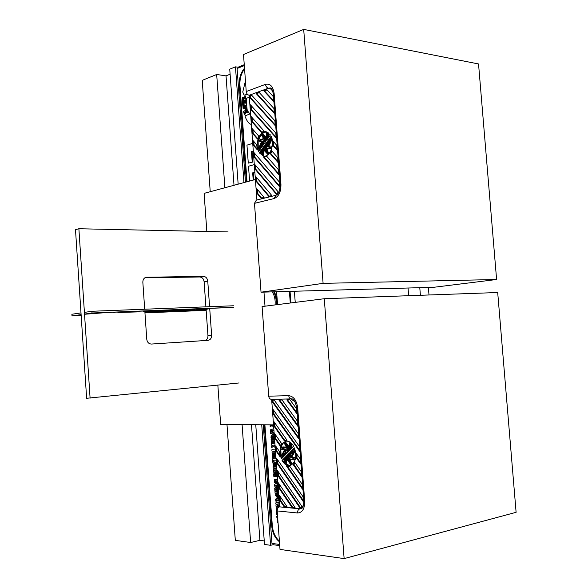 <?xml version="1.0" encoding="UTF-8"?>
<svg xmlns="http://www.w3.org/2000/svg" width="588" height="588" viewBox="0 0 588 588"><rect width="100%" height="100%" fill="white"/><g stroke="black" fill="none" stroke-linecap="round" stroke-linejoin="round"><path stroke-width="0.88" d="M290.046 291.361L290.913 302.923M408.653 295.705L408.035 288.01M294.397 291.244L295.235 302.379M255.751 424.742L264.504 544.451L255.751 424.742L264.504 544.451L270.583 545.304L273.082 544.701L270.583 545.304L261.733 424.779L270.583 545.304L264.504 544.451L270.583 545.304L273.082 544.701L279.734 545.627L273.082 544.701L273.001 543.555L273.082 544.701L279.734 545.627M264.247 540.923L259.911 540.328L264.247 540.923L259.911 540.328L250.642 542.511L235.31 540.357L226.983 424.558M243.961 182.596L235.465 66.841L243.961 182.596L235.465 66.841L229.739 69.171L238.155 184.169L229.739 69.171L235.465 66.841L237.993 67.238L244.255 64.702M230.114 74.228L226.027 75.867L234.009 185.286L226.027 75.867L230.114 74.228L226.027 75.867L216.678 74.485L202.221 80.365L210.232 191.717L202.221 80.365L216.678 74.485L202.221 80.365L210.232 191.717M250.642 542.511L259.911 540.328L251.48 424.712L259.911 540.328L250.642 542.511L242.087 424.654L250.642 542.511L235.31 540.357L250.642 542.511L242.087 424.654M290.281 303.004L289.406 291.383M224.895 187.756L216.678 74.485L226.027 75.867L216.678 74.485L224.895 187.756L216.678 74.485M277.558 304.606L276.603 291.744M235.465 66.841L237.993 67.238L238.052 68.112L237.993 67.238L235.465 66.841L229.739 69.171L238.155 184.169M276.139 304.79C276.507 299.946 275.676 295.632 273.648 291.832C275.676 295.632 276.507 299.946 276.139 304.79M276.779 304.709C277.132 299.887 276.301 295.588 274.28 291.81C276.301 295.588 277.132 299.887 276.779 304.709M245.336 112.036L246.019 110.882L246.1 112.867L246.688 112.315L245.997 109.456L245.703 110.206L243.483 111.499L244.336 114.454L245.071 113.69L244.27 112.536L244.983 111.83L244.895 113.014L245.791 112.352L245.233 111.514L246.129 111.382L245.916 111.838L245.233 111.514L246.019 110.882L246.1 112.867L247.32 112.389L246.629 109.537L245.769 109.574L245.703 110.206L243.483 111.499L244.336 114.454L245.703 113.763L245.549 113.33L244.608 113.587L244.27 112.536L244.873 112.609L244.27 112.536L244.983 111.83L244.895 113.014L245.527 113.094L246.049 112.705L244.895 113.014L245.982 112.374L245.666 111.808L246.24 111.874L245.336 112.036M245.453 80.931L242.748 92.029L244.094 95.116L247.482 94.352L244.726 95.197L245.328 95.146L244.094 95.116L242.748 92.029L245.453 80.931M272.251 291.868C274.574 295.536 275.515 299.887 275.066 304.922C275.515 299.887 274.574 295.536 272.251 291.868M249.319 97.226L246.534 98.247L246.695 105.59L247.232 110.382L249.878 113.969L244.931 115.909C246.703 120.996 248.834 123.833 251.333 124.413C248.834 123.833 246.703 120.996 244.931 115.909L249.878 113.969L247.232 110.382L246.695 105.59L246.534 98.247L249.319 97.226M244.946 105.686L244.226 106.487L244.16 105.568L244.946 105.686L244.226 106.487L244.16 105.568L244.946 105.686M277.014 511.016L276.389 511.156L277.014 511.016M276.404 502.755L279.322 503.21L276.404 502.755M279.432 504.71L277.94 505.335L279.476 505.357L277.315 505.467L279.491 505.548L277.315 505.467L279.432 504.71M275.765 494.074L278.675 494.493L275.765 494.074M278.918 497.779L276.999 497.441L276.588 495.633L275.235 495.515L275.14 494.199L275.235 495.515L276.588 495.633L276.999 497.441L278.918 497.779M275.831 483.733L277.896 483.946L275.206 483.85L277.073 483.99L277.97 484.99L277.911 484.189L277.073 483.99L277.698 483.865L275.831 483.733M278.153 487.43L277.404 487.584C276.264 487.379 278.668 488.172 274.993 487.18L274.464 484.666L275.206 483.85L274.464 484.666L274.993 487.18C278.668 488.172 276.264 487.379 277.404 487.584L278.153 487.43M276.272 474.788L276.309 475.369L276.272 474.788L275.647 474.751L276.272 474.788L275.64 474.906L275.772 476.684L273.839 476.559L273.861 473.509L276.25 473.252L277.176 474.237L276.75 473.516L277.117 473.45L276.25 473.252L276.882 473.134L274.331 473.171L273.67 474.001L273.839 476.559L276.191 476.603L275.772 476.684L275.64 474.906L276.272 474.788M277.345 476.515L276.191 476.655L276.492 474.612L274.508 474.442L274.442 475.229L274.993 475.383L275.647 474.751L274.993 475.383L274.442 475.229L275.044 475.119L274.971 474.42L275.037 475.089L274.442 475.229L274.508 474.442L276.492 474.612L276.191 476.655L277.345 476.515M273.721 466.409L276.625 466.703L273.721 466.409M273.148 458.633L276.044 458.897L273.148 458.633M273.971 460.11L274.074 461.543L272.736 461.617L272.523 458.743L272.736 461.617L274.074 461.543L273.971 460.11M272.494 449.688L275.382 449.908L272.494 449.688M274.787 451.194L274.853 452.113L275.544 452.143L274.228 452.216L275.551 452.268L274.228 452.216L274.853 452.113L274.787 451.194M272.663 452.04L273.494 452.194L273.42 451.143L271.957 451.092L271.862 449.791L271.957 451.092L273.42 451.143L273.494 452.194L272.663 452.04M271.729 439.361L274.611 439.537L271.729 439.361M274.861 442.904L273.435 442.86L273.06 442.323L271.377 443.234L272.2 442.94L271.377 443.234L271.266 441.713L272.516 441.551L271.95 441.639L272.604 440.78L271.193 440.743L271.105 439.456L271.193 440.743L272.604 440.78L272.317 441.632L271.266 441.713L271.377 443.234L273.06 442.323L273.435 442.86L274.861 442.904M273.324 442.749L272.472 442.926L273.324 442.749M273.912 430.078L271.435 430.46L273.986 431.048L271.435 430.46L273.912 430.071M274.089 432.415L272.237 432.79L274.14 433.128L271.612 432.886L274.155 433.334L271.612 432.886L274.089 432.415M254.883 172.468L253.303 172.909L253.825 179.928L253.303 172.909L252.671 172.865L253.207 180.097L252.671 172.865L254.883 172.468M245.196 103.194L245.843 103.047L245.6 99.776L242.572 101.062L242.403 100.717L242.624 104.025L243.403 103.745L242.741 102.062L243.741 101.702L243.52 102.959L244.454 102.621L243.983 101.606L244.762 101.312L244.564 103.113L245.843 103.047L245.6 99.776L242.572 101.062L243.175 100.746L242.403 100.717L242.624 104.025L244.035 103.826L243.439 103.091L243.763 102.003L242.741 102.062L243.741 101.702L243.52 102.959L244.557 102.893L243.52 102.959L244.645 102.643L244.417 102.128L244.829 102.18L244.027 102.011L244.784 101.628L243.983 101.606L244.762 101.312L244.564 103.113L245.843 103.047L245.211 102.966L244.968 99.688L245.211 102.966L244.564 103.113L245.196 103.194M244.821 102.143L243.983 101.606L244.821 102.143M277.389 516.117L276.764 516.249L277.389 516.117M276.728 507.157L278.594 507.341L276.728 507.157M276.911 498.352L278.977 498.595L276.286 498.477L278.153 498.639L279.057 499.66L278.631 498.925L278.999 498.852L278.153 498.639L278.778 498.514L276.911 498.352M279.234 502.086L278.514 502.24C277.345 502.027 279.778 502.85 276.073 501.799L275.544 499.278L276.286 498.477L275.544 499.278L276.073 501.799C279.778 502.85 277.345 502.027 278.514 502.24L279.234 502.086M275.331 488.143L278.234 488.54L275.331 488.143M278.374 490.414L276.088 490.87L278.469 491.744L276.948 491.134L277.573 491.017L276.088 490.87L278.374 490.414M275.603 491.921L277.727 492.376L274.919 491.274L274.846 490.274L277.521 489.598L274.794 489.503L274.699 488.268L274.794 489.503L277.521 489.598L274.846 490.274L274.919 491.274L277.727 492.376L275.603 491.921M276.051 481.66L276.309 482.954L274.508 482.557L274.434 479.624L276.742 479.543L277.646 480.543L277.22 479.815L277.587 479.742L276.742 479.543L277.565 479.499L274.434 479.624L274.508 482.557L276.309 482.954L276.213 481.668L275.581 481.785L275.676 483.071L275.581 481.785L276.051 481.66C275.272 481.212 275.081 480.896 275.471 480.712C275.081 480.896 275.272 481.212 276.051 481.66L275.427 481.778L276.051 481.66M277.823 482.946L276.61 483.138L276.919 480.918L274.905 480.786C274.449 480.94 274.618 481.271 275.427 481.778C274.618 481.271 274.449 480.94 274.905 480.786L276.919 480.918L276.61 483.138L277.823 482.946M273.89 468.621L276.786 468.923L273.89 468.621M276.897 470.466L275.419 471.142L276.948 471.106L274.794 471.253L276.955 471.253L274.794 471.253L276.897 470.466M273.405 462.087L276.301 462.359L273.405 462.087M276.544 465.637L273.391 465.424L272.781 462.19L273.391 465.424L276.544 465.637M273.655 454.208L275.706 454.348L273.655 454.208M275.963 457.824L272.817 457.64L272.589 454.531L274.883 454.384L275.787 455.362L275.36 454.642L275.728 454.583L274.883 454.384L275.515 454.281L272.589 454.531L272.428 457.008L272.817 457.64L275.963 457.824M272.046 443.697L274.934 443.896L272.046 443.697M274.39 445.182L275.066 445.63L274.39 445.182M273.788 446.417L271.693 447.439L271.59 446.064L272.81 445.417L271.516 445.101L271.421 443.8L271.516 445.101L272.81 445.417L271.59 446.064L271.693 447.439L273.788 446.417M272.229 434.922L274.28 435.024L272.229 434.922M274.537 438.494L271.391 438.347L271.164 435.245L273.457 435.046L274.353 436.002L274.295 435.245L273.457 435.046L274.089 434.958L271.164 435.245L271.002 437.722L271.391 438.347L274.537 438.494M272.148 424.874L271.435 425.058L271.987 426.204L270.855 425.683L270.142 426.44L270.157 424.837L270.142 426.44L271.178 425.918L270.142 426.44L270.855 425.683L272.611 426.116L272.553 425.315L272.611 426.116L271.987 426.204L271.913 425.234L272.376 425.168L271.678 425.175L272.303 425.087L271.435 425.058L272.148 424.874M253.31 151.263L252.076 151.638L252.84 162.031L248.283 163.126L246.96 145.162L252.73 143.362L246.96 145.162L248.283 163.126L252.84 162.031L248.283 163.126L252.84 162.031L252.076 151.638L251.444 151.586L252.208 161.979L251.444 151.586L253.31 151.263M245.615 98.549L245.483 96.55L242.484 97.733L242.249 97.226L242.374 100.357L243.182 100.342L242.594 98.593L244.645 98.005L244.983 98.468L244.851 96.469L244.571 97.093L242.484 97.733L242.447 97.167L243.079 97.248L242.249 97.226L242.374 100.357L243.814 100.423L243.785 99.879L242.675 99.769L242.594 98.593L244.667 98.262L243.226 98.674L243.3 99.813L243.226 98.674L242.594 98.593L244.645 98.005L244.689 98.578L245.615 98.549L245.483 96.55L244.851 96.469L244.983 98.468L245.615 98.549L244.689 98.578L245.615 98.549M245.402 108.361L244.314 108.207L246.262 105.48L242.704 104.524L242.895 106.259L243.131 105.612L243.924 105.568L244.005 106.744L243.461 107.244L242.984 106.854L243.116 108.633L245.902 109.177L245.791 107.655L245.38 108.376L243.682 108.126L245.63 105.399L242.704 104.524L242.895 106.259L243.799 106.222L243.932 105.686L243.131 105.612L243.924 105.568L244.005 106.744L243.461 107.244L243.234 106.766L243.866 106.847L242.984 106.854L243.116 108.633L246.534 109.258L246.423 107.736L245.49 107.773L245.38 108.376L243.682 108.126L244.314 108.207L246.262 105.48L242.925 104.444L243.256 105.039L246.262 105.48L245.63 105.399L245.674 105.943L246.306 106.024L245.674 105.943L243.682 108.126L245.402 108.361M239.941 85.422C239.632 78.851 241.176 73.353 244.564 68.928C241.176 73.353 239.632 78.851 239.941 85.422L247.026 181.766L239.941 85.422L239.309 85.334C239.007 78.292 240.742 72.574 244.512 68.179C240.742 72.574 239.007 78.292 239.309 85.334L239.941 85.422M272.303 525.518L264.894 424.801L272.303 525.518C272.972 532.294 275.338 537.491 279.403 541.107C275.338 537.491 272.972 532.294 272.303 525.518L271.678 525.657L264.262 424.801L271.678 525.657L272.303 525.518M277.191 519.469L277.779 519.123L277.191 519.469C277.69 524.93 277.462 520.939 277.676 522.306L278.028 522.482L277.676 522.306C277.462 520.939 277.69 524.93 277.191 519.469M277.867 520.365L277.933 521.24L277.859 520.365M276.478 512.332L276.389 511.156L276.478 512.332L277.073 512.391L276.478 512.332M276.544 513.28L277.323 512.971L276.544 513.28L276.647 514.647L276.544 513.28M277.455 514.735L276.647 514.647L277.455 514.735M276.86 517.565L276.764 516.249L276.86 517.565L277.668 517.653L276.86 517.565M275.868 504.063L275.779 502.887L275.868 504.063L276.463 504.114L275.868 504.063M278.109 504.122L276.463 504.114L278.109 504.122L275.934 505.004L278.109 504.122M276.037 506.378L275.934 505.004L276.037 506.378L279.579 506.716L276.037 506.378M279.418 504.585L277.315 505.467L279.418 504.585M276.331 510.34L276.103 507.29L276.331 510.34L277.161 510.391L276.331 510.34M276.919 508.664L277.051 510.413L276.919 508.664L277.543 508.73L276.919 508.664M277.881 495.743L278.124 496.404L277.418 496.441L277.926 496.639L278.139 495.765L277.249 495.757L277.418 496.441L278.043 496.316L277.881 495.743M277.073 500.88L278.433 500.88L278.367 500.035L276.382 499.8L276.338 500.697L277.073 500.88L278.433 500.88L278.367 500.035L276.382 499.8L276.338 500.697L278.491 500.814L277.073 500.88M279.182 501.388L278.866 502.049L279.182 501.388M276.845 499.785L276.963 500.564L276.845 499.785M278.815 496.397L278.411 497.845L278.815 496.397M275.882 485.945L277.396 486.173L275.882 485.945L275.779 485.151L275.882 485.945L275.257 486.07L277.352 486.225L277.286 485.379L276.551 485.203L275.324 485.173L275.257 486.07L277.352 486.225L277.286 485.379L276.551 485.203L275.324 485.173L275.257 486.07L275.882 485.945M275.074 493.281L274.978 492.046L275.074 493.281L278.609 493.575L275.074 493.281M278.374 490.377L276.904 490.76L278.374 490.377M278.102 486.717L277.779 487.386L278.102 486.717M277.301 475.883L277.139 476.302L277.301 475.883M276.441 464.285L275.765 465.792L276.529 465.505L276.441 464.285M273.346 469.908L273.258 468.732L273.346 469.908L273.942 469.937L273.346 469.908M275.581 469.885L273.942 469.937L275.581 469.885L273.413 470.848L275.581 469.885M273.516 472.215L273.413 470.848L273.516 472.215L277.044 472.421L273.516 472.215M276.889 470.297L274.794 471.253L276.889 470.297M273.332 460.081L273.449 461.646L273.332 460.081L276.139 460.206L273.332 460.081M272.134 453.414L272.038 452.135L272.134 453.414L275.647 453.546L272.134 453.414M274.148 451.172L274.228 452.216L274.148 451.172L275.478 451.216L274.148 451.172M273.81 456.67L275.162 456.611L275.096 455.766L273.192 455.619L273.082 456.523L273.81 456.67L275.162 456.611L275.096 455.766L273.192 455.619L273.082 456.523L275.177 456.597L273.81 456.67M275.912 457.082L275.596 457.758L275.912 457.082M273.633 455.59L273.707 456.42L273.633 455.59M274.765 441.603L274.662 442.58L274.765 441.603M270.392 429.828L273.817 428.755L270.392 429.828L270.495 431.239L270.392 429.828M271.965 431.548L270.495 431.239L271.965 431.548M272.817 431.688L272.354 431.621L272.817 431.688M271.987 431.805L270.561 432.084L271.987 431.805M270.664 433.496L270.561 432.084L270.664 433.496L274.251 434.65L270.664 433.496M274.082 432.371L272.413 432.746L274.082 432.371M272.384 437.362L273.736 437.266L273.67 436.428L271.81 436.311L271.656 437.229L272.384 437.362L273.736 437.266L273.67 436.428L271.81 436.311L271.656 437.229L273.721 437.281L272.384 437.362M274.478 437.722L274.162 438.413L274.478 437.722M272.237 436.281L272.281 437.134L272.237 436.281M243.182 100.342L243.814 100.423L243.785 99.879L243.153 99.798L243.182 100.342L243.814 100.423L242.374 100.357L243.182 100.342M245.071 113.69L245.703 113.763L244.917 113.249L245.703 113.763L244.336 114.454L245.071 113.69M246.688 112.315L247.32 112.389L246.629 109.537L245.997 109.456L246.688 112.315L247.32 112.389L246.1 112.867L246.688 112.315M245.902 109.177L246.534 109.258L246.423 107.736L245.791 107.655L245.902 109.177L246.534 109.258L245.902 109.177M243.167 106.149L243.799 106.222L243.755 105.693L243.131 105.612L243.167 106.149L243.799 106.222L243.167 106.149M242.807 103.01L243.439 103.091L243.373 102.143L242.741 102.062L242.807 103.01L243.998 103.319L242.807 103.01M243.403 103.745L244.035 103.826L243.998 103.319L243.366 103.238L244.035 103.826L242.624 104.025L243.403 103.745M274.111 440.816L273.251 440.794L273.729 440.809L273.251 440.882L273.405 441.537L274.074 441.551L274.111 440.816L273.251 440.794L273.861 441.706L274.111 440.816M273.883 440.809L274.089 441.507L273.883 440.809M276.72 468.019L273.192 467.827L273.097 466.519L273.192 467.827L276.72 468.019M248.511 166.242L254.295 164.581L248.511 166.242L249.599 181.075L248.511 166.242M254.861 172.255L252.671 172.865L254.861 172.255M271.972 543.415L279.645 544.473L271.972 543.415L263.255 424.793L271.972 543.415M244.321 65.584L237.082 68.509L245.439 182.199L237.082 68.509L244.321 65.584M276.551 291.751L277.514 304.613L276.551 291.751M279.447 541.769C275.015 538.277 272.428 532.912 271.678 525.657C272.428 532.912 275.015 538.277 279.447 541.769M246.409 181.935L239.309 85.334L246.409 181.935M253.296 151.02L251.444 151.586L253.296 151.02M272.406 425.197L273.008 425.418L272.406 425.197M273.435 425.058L273.008 425.418L273.435 425.058M273.574 446.255L271.693 447.439L273.574 446.255L275.206 447.512L273.574 446.255M273.574 445.16L275.103 446.174L273.574 445.16L275.03 445.204L273.574 445.16M274.148 463.565L274.353 464.197L275.676 464.388L273.721 464.307L275.662 464.41L275.75 463.645L273.516 463.535L273.721 464.307L275.662 464.41L275.75 463.645L273.516 463.535L273.589 464.079L274.353 464.197L273.721 464.307L274.148 463.565M277.771 482.241L277.58 482.748L277.771 482.241M290.141 452.209L291.31 451.025L291.148 452.517L290.354 453.245L290.141 452.209L290.81 452.099L290.957 452.694M295.11 401.891L290.825 398.914M301.049 508.392L302.21 507.988M290.56 398.914L271.641 399.325L279.587 506.863L300.027 508.613C302.188 507.9 303.467 505.856 303.871 502.483M284.371 458.074L285.165 463.028L285.79 456.626L284.371 458.074L285.731 457.258M287.348 455.046L289.039 453.326L288.157 455.318L287.348 455.046L289.061 453.877M286.503 455.906L288.429 456.883C289.855 456.295 290.34 454.818 289.891 452.459L288.238 455.788L287.084 455.31L286.503 455.906L287.385 455.575M290.604 443.021L289.759 442.661L289.487 448.409L284.746 442.051L284.063 442.69L286.525 447.571L282.652 446.983L280.748 447.703L280.623 448.96L284.349 450.165L280.888 456.663L281.395 457.817L284.217 454.656L284.092 456.126L281.358 458.919C278.712 449.754 280.233 443.852 285.908 441.213C288.906 440.838 291.501 442.551 293.699 446.343L291.604 448.482L290.604 443.021L291.075 442.948M275.096 438.633L280.27 446.064L281.52 443.448L274.736 433.731L275.096 438.633L275.765 438.53L280.527 445.366M289.913 466.571L286.429 465.983L302.467 489.179L302.092 484.13L289.913 466.571M274.192 426.381L284.335 440.824L287.062 440.265L273.824 421.486L274.192 426.381L274.853 426.285L284.901 440.581M293.287 464.733L301.526 476.559L301.144 471.51L294.853 462.506L293.287 464.733L293.956 464.616L301.431 475.339M296.264 457.802L300.578 463.947L300.203 458.905L296.345 453.429L296.264 457.802L296.933 457.685L297.087 454.487M276 450.9L275.64 445.991L279.41 451.422L280.064 456.773L276 450.9L276.669 450.79L279.726 455.208M279.638 500.079L283.879 506.408L287.04 506.716L279.271 495.155L279.638 500.079L280.3 499.94L280.035 496.287M277.815 475.464L299.784 507.745L301.864 506.305L277.455 470.547L277.815 475.464L278.484 475.339L278.212 471.657M278.359 482.844L278.727 487.768L291.832 507.172L295.051 507.481L278.359 482.844M273.288 414.143L299.637 451.349L299.255 446.314L272.92 409.255L273.288 414.143L273.949 414.055L273.677 410.314M297.749 426.197L297.374 421.17L282.064 399.972L278.918 400.038L297.749 426.197M272.384 401.92L298.689 438.766L298.314 433.738L274.243 400.134L272.251 400.178L272.384 401.92L273.045 401.839L298.608 437.604M286.819 399.877L296.808 413.636L296.433 408.623L290.016 399.811L286.819 399.877M276.911 463.175L276.544 458.265L303.033 496.764L303.298 500.278L303.327 501.689L276.911 463.175L277.573 463.057L303.32 500.557M295.345 459.324L293.265 459.919L295.036 459.25L295.161 457.971L291.347 456.722L294.889 450.151L294.375 448.989L291.486 452.201L291.611 450.709L294.419 447.865C297.094 456.986 295.632 462.91 290.038 465.645C286.937 466.086 284.276 464.351 282.056 460.426L284.107 458.339L285.092 463.77L285.93 464.152L286.599 464.035L286.687 460.161L286.018 460.279L285.93 464.152M293.265 459.919L289.149 459.309L291.641 464.255L290.95 464.88L286.194 458.442L286.018 460.279M285.548 454.649L285.334 453.613L284.548 454.34L284.394 455.818L285.548 454.649M291.332 448.754L290.531 443.771L289.899 450.217L291.332 448.754M285.79 454.399C285.349 452.04 285.834 450.562 287.267 449.982L289.178 450.952L288.59 451.547L287.444 451.077L285.79 454.399M286.26 457.809L290.648 464.197L287.628 457.295L286.4 456.354L286.26 457.809L286.929 457.699L290.112 462.962M288.899 458.728L293.184 459.485L294.537 459.022L289.494 456.78L288.311 457.383L288.899 458.728L293.346 459.449M290.928 456.538L294.485 450.526L290.391 454.303L289.95 456.104L290.928 456.538M284.768 450.349L281.284 456.295L285.298 452.569L285.731 450.775L284.768 450.349M286.782 448.144L282.718 447.417L281.233 447.924L286.187 450.092L287.363 449.482L286.782 448.144M289.421 449.034L285.04 442.727L288.046 449.57L289.281 450.504L289.421 449.034M286.635 453.539L287.525 451.547L288.326 451.812L286.635 453.539M291.611 450.709L294.581 448.269M282.056 460.426L284.144 458.868M290.207 465.608L285.643 464.02M284.989 463.425L282.725 460.308M286.738 459.64L286.687 460.161M290.95 464.88L291.641 464.255M289.891 460.999L290.56 460.882L292.31 464.138M290.031 459.676L290.56 460.882M295.161 457.971L295.639 457.89M292.589 457.273L295.646 457.824M291.347 456.722L293.258 457.163M295.367 450.864L292.023 456.611M294.375 448.989L294.816 448.916M292.287 450.599L292.221 451.525M290.994 445.763L290.626 449.475M281.865 458.397L281.637 457.773M281.093 455.818L280.821 448.997M281.123 447.497C282.1 443.955 283.85 441.838 286.371 441.147M291.361 443.212L292.236 447.835M289.759 442.661L290.803 442.72M284.746 442.051L285.415 441.948L289.612 447.1M282.953 446.931L286.319 447.108M281.395 457.817L282.056 457.699L283.894 455.457L283.232 455.568M277.301 459.36L277.573 463.057M302.379 487.944L287.459 466.387M288.046 449.57L289.347 449.798M286.356 453.826L287.642 449.96M290.391 454.303L291.06 454.193L290.619 455.987L291.258 456.273M289.95 456.104L290.619 455.987M289.855 456.942L288.98 457.273L289.568 458.611M284.548 454.34L285.217 454.23L285.114 455.09M287.003 456.95L286.929 457.699M286.224 443.8L288.715 449.46M283.195 447.343L281.902 447.813L286.488 449.82M283.879 506.408L286.893 506.496M284.548 506.268L280.3 499.94M285.114 450.504L282.144 455.502M279.124 483.961L279.396 487.636L292.501 507.025L294.897 507.26M276.397 447.078L276.669 450.79M288.458 455.185L288.017 454.936M300.402 507.525L278.484 475.339M300.49 462.749L296.933 457.685M287.289 452.87L287.892 451.562M288.715 456.795L287.172 455.796M289.303 453.061L289.994 452.922M289.972 452.944L288.855 455.685M287.503 451.07L288.958 451.172M275.485 434.811L275.765 438.53M290.81 452.099L291.251 451.643M294.294 451.209L291.06 454.193M285.04 457.956L285.371 460.911M281.233 447.924L281.902 447.813M272.928 400.163L273.045 401.839M291.832 507.172L292.501 507.025M278.727 487.768L279.396 487.636M274.581 422.559L274.853 426.285M287.532 399.862L296.727 412.511M297.668 425.05L279.631 400.024M299.549 450.165L273.949 414.055M286.055 440.294L286.995 440.162M295.191 462.991L293.956 464.616M344.134 558.6L516.11 512.317L497.698 292.523L324.275 298.726L344.134 558.6L280.013 549.413L277.176 510.921L297.491 512.979C297.491 510.781 298.3 509.392 299.909 508.826L279.587 506.863C277.984 507.415 277.183 508.767 277.176 510.921M300.652 508.48L301.563 508.554M324.275 298.726L262.094 306.554L268.709 396.18C268.988 398.15 269.899 399.201 271.443 399.34L271.641 399.325M267.026 141.951L268.143 140.378L267.996 141.921L267.231 142.913L267.026 141.951L267.76 142.222M271.656 88.964L270.237 88.538M273.295 93.536C272.604 90.64 271.296 88.935 269.355 88.413L267.378 88.575L249.18 95.271L256.912 199.979M261.476 149.727L262.248 154.416L262.843 147.816L261.476 149.727L262.152 149.786L262.74 148.962M264.335 145.714L265.967 143.428L264.335 145.714L264.982 145.773M264.607 147.39L264.46 147.375C266.415 146.993 267.195 145.295 266.783 142.281L266.224 143.075C266.364 145.03 265.813 146.096 264.571 146.28L264.086 146.067L263.527 146.853L264.644 146.287M264.46 147.375L263.527 146.853M267.459 132.616L266.651 132.535L266.393 138.364L261.822 133.601L261.168 134.461L263.549 138.518L257.985 140.576L257.867 141.877L261.454 141.833L258.132 149.477L258.61 150.462L261.329 146.368L261.212 147.882L258.58 151.579C254.655 143.803 259.815 130.264 266.224 131.778L270.443 134.909L268.429 137.739L267.459 132.616L268.135 132.69L269.032 136.886M252.531 133.395L257.522 139.091L258.727 136.063L252.179 128.618L252.531 133.395L253.207 133.469L257.684 138.577M266.82 156.371L263.468 156.945L278.918 174.768L278.55 169.851L266.82 156.371M251.649 121.459L261.425 132.506L264.049 131.043L251.296 116.689L251.649 121.459L252.326 121.532L261.785 132.219M270.061 153.417L277.999 162.479L277.632 157.562L271.568 150.668L270.061 153.417L270.737 153.475L277.94 161.693M272.92 145.493L277.08 150.197L276.713 145.287L272.994 141.105L272.92 145.493L273.596 145.559L273.721 141.921M253.421 145.346L253.06 140.569L256.699 144.744L257.331 149.859L253.421 145.346L254.089 145.412L257.096 148.874M256.956 193.276L261.05 198.185L264.093 197.428L256.603 188.476L256.956 193.276L257.632 193.312L257.338 189.351M255.185 169.285L276.353 194.209L278.352 192.07L254.832 164.493L255.185 169.285L255.861 169.337L255.559 165.353M255.721 176.481L256.074 181.273L268.701 196.289L271.796 195.517L255.721 176.481M250.767 109.53L276.162 137.93L275.794 133.028L250.414 104.767L250.767 109.53L251.444 109.611L251.142 105.575M256.177 93.566L274.324 113.433L273.957 108.537L259.205 92.456L256.177 93.566L259.44 92.713M249.893 97.615L275.243 125.678L274.875 120.775L251.679 95.219L249.76 95.918L249.893 97.615L250.561 97.704L275.184 124.943M263.784 90.772L273.405 101.202L273.045 96.314L266.856 89.648L263.784 90.772L264.453 90.868L273.354 100.504M254.303 157.312L253.95 152.527L279.469 182.155L279.726 185.573L279.756 186.977L254.303 157.312L254.971 157.371L279.756 186.234M263.064 151.381L263.233 149.484L267.819 154.335L268.481 153.483L266.077 149.367L271.744 147.345L271.862 146.03L268.194 146.059L271.597 138.312L271.097 137.32L268.326 141.488L268.444 139.959L271.134 136.181C275.118 143.95 269.958 157.481 263.652 156.092L259.257 152.851L261.226 150.087L262.174 155.181L263.659 155.335L263.74 151.439L263.064 151.381L262.983 155.283M262.608 145.912L262.402 144.957L261.653 145.942L261.498 147.47L262.608 145.912M268.172 138.099L267.393 133.388L266.79 140.04L268.172 138.099M262.843 145.581C262.439 142.568 263.218 140.87 265.188 140.503L266.099 141.01L265.533 141.804L265.063 141.59C263.821 141.774 263.27 142.84 263.402 144.795L262.843 145.581M263.292 148.838L267.525 153.755L264.615 147.86L263.431 147.331L263.292 148.838L263.968 148.904L267.297 153.292M265.835 148.874L271.259 147.294L266.408 146.735L265.269 147.728L265.835 148.874L266.879 149.007M267.79 146.008L271.208 138.819L267.268 143.957L266.849 145.905L267.79 146.008L266.849 145.905M261.851 141.877L258.507 148.977L262.366 143.92L262.785 141.98L261.851 141.877M263.791 139.011L258.448 140.628L263.218 141.149L264.35 140.15L263.791 139.011M266.335 139.018L262.108 134.174L265.012 140.01L266.195 140.532L266.335 139.018M263.659 144.442L265.284 142.156L263.659 144.442M268.444 139.959L269.12 140.025L271.406 136.813M259.257 152.851L259.925 152.909L261.293 150.991M264.24 156.136L259.925 152.909M263.814 150.601L263.74 151.439M267.819 154.335L268.319 154.379M268.481 153.483L269.12 153.542M266.798 150.815L267.466 150.873L269.135 153.519M266.761 149.44L267.466 150.873M271.906 147.86L266.812 149.44M271.862 146.03L272.281 146.074M268.194 146.059L269.554 146.199M272.112 139.128L268.87 146.118M271.097 137.32L271.619 137.371M269.12 140.025L269.091 140.488M267.885 135.46L267.569 138.944M258.985 151.006L258.786 150.477M258.294 148.691L258.139 141.899M258.507 140.113L261.197 134.498M262.013 133.616L266.283 131.786M261.822 133.601L262.498 133.667L266.489 137.32M257.867 141.877L260.837 141.767M258.61 150.462L259.286 150.521L261.05 147.669L260.381 147.61M254.678 153.372L254.971 157.371M278.859 173.967L264.144 157.011M265.291 140.04L266.224 140.179M263.358 144.854C263.284 142.517 263.983 141.091 265.445 140.569M267.268 143.957L267.937 144.023L267.518 145.964M265.269 147.728L265.945 147.794L266.511 148.933M267.07 146.809L265.945 147.794M261.653 145.942L262.277 146.383M264.071 147.757L263.968 148.904M262.99 134.667L265.68 140.069M263.52 138.959L259.124 140.694L263.226 141.142M261.579 198.053L257.632 193.312M262.52 141.951L259.558 147.61M256.449 177.341L256.743 181.317L269.231 196.157M253.796 141.407L254.089 145.412M265.026 145.758L265.901 144.538M276.764 193.93L255.861 169.337M277.022 149.433L273.596 145.559M264.402 143.391L265.261 142.186M264.872 147.375L264.203 146.919M266.224 143.075L266.945 143.075M266.893 143.141C267.033 145.089 266.482 146.162 265.239 146.346L264.666 146.294M265.636 141.649L265.063 141.59M267.048 156.636L264.108 157.003M252.906 129.448L253.207 133.469M267.694 142.017L268.04 141.532M270.825 140.26L267.937 144.023M262.152 149.786L262.432 152.388M258.448 140.628L259.124 140.694M249.76 95.918L250.437 96.013L250.561 97.704M256.074 181.273L256.743 181.317M252.024 117.504L252.326 121.532M251.914 95.469L250.437 96.013M267.092 89.905L264.453 90.868M274.273 112.72L256.853 93.661M276.103 137.18L251.444 109.611M272.031 151.197L270.737 153.475M303.695 29.4L323.099 283.357L496.603 279.506L478.544 63.96L303.695 29.4L243.498 54.5L246.232 91.537C246.548 93.602 247.526 94.852 249.18 95.271L268.473 88.171L270.458 88.009C271.399 87.516 272.362 89.567 273.354 94.168M246.232 91.537L265.504 84.341C270.223 83.32 273.104 86.414 274.148 93.617L280.946 184.397C281.013 191.967 278.712 196.693 274.03 198.582L275.882 195.304L256.324 200.126L254.479 203.345L261.035 292.192L433.812 287.282L496.603 279.506M323.099 283.357L261.035 292.192M270.767 88.141L269.591 88.45M204.109 193.371L206.836 231.459L204.109 193.371L255.398 179.502L204.109 193.371M217.847 385.125L220.669 424.514L273.53 424.859L220.669 424.514L217.847 385.125M263.968 292.104L265.004 306.194L263.968 292.104M420.398 295.286L419.781 287.679L420.398 295.286M243.748 108.714L245.571 108.92L243.748 108.714M278.139 495.765L277.249 495.691L277.418 496.441L278.102 496.485L278.139 495.765M270.583 545.304L261.733 424.779M259.911 540.328L251.48 424.712M234.009 185.286L226.027 75.867M273.082 544.701L273.001 543.555M238.052 68.112L237.993 67.238M233.458 305.775L91.897 311.272L84.415 312.39M80.99 312.897L71.89 314.257L72.001 315.932L81.166 315.558M84.54 314.264L107.913 312.456L233.576 307.406M139.238 311.853L117.894 312.5L117.865 312.052M166.448 310.78L173.526 309.817M147.551 312.434L160.884 310.611L167.506 310.346L157.643 311.684L166.492 311.324L147.551 312.434L147.5 311.64L155.408 310.545M166.014 310.545L166.492 311.324M206.094 309.509L205.403 309.538M147.514 311.912L144.891 312.015M114.66 312.61L112.727 312.257M165.603 311.691L179.053 309.876L194.959 309.237L175.239 310.993L185.051 310.589L181.795 311.023L165.581 311.449M233.576 307.318L92.015 313L84.525 314.095M81.107 314.602L72.001 315.932M144.949 312.897L206.153 310.346M206.145 310.273L144.949 312.816M81.144 315.197L80.593 315.08L81.122 314.808M92.015 313L91.897 311.272M143.781 311.353L147.97 311.118L143.781 311.353M147.537 311.206L143.531 311.434L147.537 311.206M182.802 310.978L209.504 308.649L202.551 310.163L182.794 310.89M202.088 309.339L195.407 310.038L202.088 309.339M228.1 231.915L78.873 228.747L75.492 229.651L86.634 398.289L239.059 382.957M78.873 228.747L90.096 398.186M209.585 306.701L207.755 281.115C207.307 278.205 205.874 276.625 203.448 276.367L146.236 277.249C143.979 277.881 142.847 279.565 142.847 282.306L144.699 309.222M205.903 306.84L204.109 281.718C203.669 278.815 202.235 277.242 199.817 276.985L144.846 277.808M205.161 340.526C207.064 339.724 207.998 338.085 207.961 335.616L206.087 309.391M144.854 311.434L146.765 339.254C147.243 342.319 148.808 343.921 151.461 344.053L208.108 340.334C210.438 339.835 211.606 338.137 211.629 335.248L209.703 308.362M428.997 294.978L428.387 287.429M277.712 500.932L278.337 500.807L277.712 500.932M276.632 486.291L277.257 486.166L276.632 486.291M275.993 486.239L276.617 486.122L275.993 486.239M274.449 456.7L275.074 456.597L274.449 456.7M273.023 437.376L273.648 437.281L273.023 437.376M273.405 441.537L274.03 441.441L273.405 441.537M276.139 475.413L276.581 475.332L276.139 475.413M271.656 437.229L272.281 437.134L271.656 437.229M273.082 456.523L273.707 456.42L273.082 456.523M274.861 464.491L275.485 464.38L274.861 464.491M274.699 464.483L275.324 464.373L274.699 464.483M273.979 464.417L274.603 464.314L273.979 464.417M276.338 500.697L276.963 500.564L276.338 500.697M301.247 508.539L299.909 508.826L301.188 508.73C302.871 508.23 303.753 505.643 303.834 500.969M296.859 407.918L303.827 500.895L304.694 501.196C304.76 508.796 302.357 512.721 297.491 512.979M271.443 399.34L291.494 398.899C289.943 398.76 289.024 397.679 288.737 395.673L268.709 396.18M288.737 395.673C293.647 396.297 296.631 400.391 297.704 407.969L304.694 501.196M291.494 398.899C293.463 398.458 295.25 401.45 296.859 407.888L297.704 407.969M254.479 203.345L274.03 198.582M269.826 88.362L268.473 88.171C266.82 87.73 265.827 86.451 265.504 84.341M280.946 184.397L280.145 184.852C279.925 190.857 278.506 194.341 275.882 195.304M274.148 93.617L273.361 94.286L280.145 184.772M145.648 277.404L146.846 277.191M207.961 335.616L211.629 335.248M204.109 281.718L207.755 281.115M199.817 276.985L203.448 276.367M273.567 425.345L273.008 425.418L273.567 425.345M301.365 508.326L300.027 508.613M289.186 457.243L288.517 457.361M288.906 455.678L288.238 455.788M270.708 88.604L269.355 88.413M264.152 156.136L263.652 156.092M265.916 140.098L265.239 140.032M266.834 149.007L266.254 148.955M143.406 311.03L143.435 311.427"/></g></svg>
